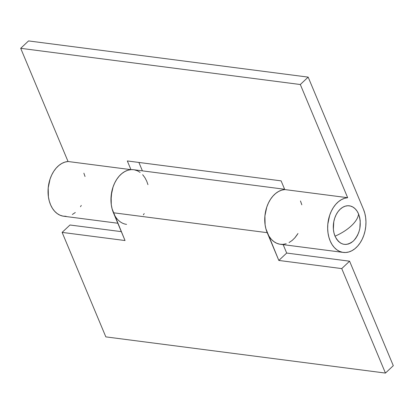 <?xml version="1.0" encoding="UTF-8"?>
<svg xmlns="http://www.w3.org/2000/svg" width="414" height="414" viewBox="0 0 414 414"><rect width="100%" height="100%" fill="white"/><g stroke="black" fill="none" stroke-linecap="round" stroke-linejoin="round"><path stroke-width="0.62" d="M358.586 214.002A19.448 13.398 97.4 0 0 340.168 209.23A19.448 13.398 97.4 0 0 335.029 236.192A32.416 15.121 -22.7 0 0 351.47 225.702A32.416 15.121 -22.7 0 0 358.586 214.002L359.657 217.314L360.232 220.921L359.833 228.476L358.871 232.13L357.448 235.514L355.616 238.5L353.447 240.969L351.02 242.832L348.433 244.006L345.783 244.457L343.175 244.167L340.701 243.142L338.466 241.424L336.551 239.075L335.029 236.192L333.963 232.885L333.384 229.273L333.787 221.723L334.745 218.064L336.168 214.68L338 211.699L340.168 209.23L342.595 207.367L345.183 206.193L347.832 205.737L350.441 206.032L352.914 207.057L355.15 208.775L357.065 211.119L358.586 214.002C358.146 217.702 355.776 221.599 351.47 225.702C347.077 229.796 341.597 233.294 335.029 236.192C339.759 245.176 345.902 246.77 353.447 240.969C360.206 233.289 361.919 224.3 358.586 214.002M284.625 189.265L133.644 169.719A27.552 18.982 97.4 0 0 114.533 183.298A27.552 18.982 97.4 0 0 113.42 212.765L267.211 232.673A27.552 18.982 -82.6 0 1 267.579 204.914A27.552 18.982 -82.6 0 1 284.749 189.56A27.552 18.982 97.4 0 0 264.867 216.45A27.552 18.982 97.4 0 0 280.356 244.281L343.273 252.421A27.552 18.982 -82.6 0 1 327.779 224.595A27.552 18.982 -82.6 0 1 347.662 197.706L284.749 189.56L281.111 180.861L127.321 160.948L130.959 169.652L68.046 161.507A27.552 18.982 97.4 0 0 48.164 188.396A27.552 18.982 97.4 0 0 63.652 216.227L117.799 223.234M133.686 169.724L131.197 169.636L128.045 170.185L124.95 171.463L121.995 173.43L119.263 176.038L116.82 179.215L114.74 182.874L113.074 186.921L111.154 195.708L111.273 204.645L112.106 208.863L125.038 240.539L62.126 232.394L105.834 336.877L385.45 373.076L105.834 336.877L62.126 232.394L69.976 224.999L121.318 231.643L69.976 224.999L62.126 232.394L125.038 240.539L113.42 212.765L267.211 232.673L278.829 260.447L341.741 268.593L349.592 261.193L393.3 365.681L385.45 373.076L341.741 268.593L385.45 373.076L393.3 365.681L349.592 261.193L286.679 253.052L283.16 244.643L286.679 253.052L349.592 261.193L341.741 268.593L278.829 260.447L286.679 253.052L278.829 260.447L265.891 228.771L265.063 224.554L264.743 220.129L264.944 215.622L265.653 211.145L266.859 206.829L268.526 202.782L270.611 199.124L273.049 195.946L275.786 193.338L278.741 191.371L281.836 190.093L284.987 189.545M146.675 181.053L144.874 177.611L142.675 174.703M140.134 172.395L137.324 170.754L134.317 169.828M300.46 200.961L301.816 204.832M297.35 234.526L294.934 237.739L292.217 240.394L289.277 242.413M286.188 243.742L283.041 244.348M126.57 224.372A27.552 18.982 -82.6 0 1 111.076 196.541A27.552 18.982 -82.6 0 1 130.959 169.652L68.046 161.507L20.7 48.319L28.55 40.924L308.166 77.123L363.492 209.38A27.552 18.982 -82.6 0 1 362.379 238.847A27.552 18.982 -82.6 0 1 343.273 252.421M83.876 173.181L85.036 176.504M81.289 205.432L80.476 206.731M75.301 212.517L72.347 214.483M66.1 216.31L62.98 216.118L59.973 215.192L57.163 213.552L54.622 211.243L52.423 208.335L50.622 204.894L49.271 201.023L48.407 196.826L48.205 187.904L50.053 179.091L51.683 175.024L53.737 171.329L56.154 168.115L58.871 165.46L61.81 163.442L64.9 162.112L68.046 161.507L20.7 48.319L28.55 40.924L308.166 77.123L300.316 84.518L308.166 77.123L363.492 209.38L364.812 213.282L365.64 217.5L365.96 221.925L365.759 226.432L365.05 230.908L363.844 235.224L362.178 239.271L360.092 242.93L357.649 246.107L354.917 248.716L351.962 250.682L348.867 251.96L345.716 252.509L342.595 252.317L339.589 251.391L336.779 249.751L334.238 247.443L332.038 244.529L330.243 241.093L328.887 237.222L328.023 233.025L327.665 228.611L327.826 224.103L329.668 215.29L331.298 211.223L333.353 207.528L335.77 204.314L338.486 201.659L341.426 199.641L344.515 198.311L347.662 197.706L300.316 84.518L20.7 48.319L300.316 84.518L347.662 197.706L284.749 189.56L281.598 190.166L278.513 191.496L275.574 193.514L272.857 196.169L270.44 199.382L268.386 203.077L266.756 207.145L264.908 215.958L265.11 224.88L265.974 229.077L267.325 232.947L269.126 236.389L271.325 239.297L273.866 241.605L276.676 243.246L279.683 244.172L282.803 244.363M142.411 170.858L138.892 162.448L142.411 170.858M113.539 213.039L112.184 209.168L111.319 204.971L110.962 200.557L111.796 191.568L112.965 187.237L114.595 183.169L116.65 179.474L119.066 176.261L121.783 173.606L124.723 171.587L127.812 170.257L130.959 169.652L127.321 160.948L281.111 180.861L284.749 189.56M146.789 181.327L147.948 184.649M144.201 213.577L143.389 214.876M289.05 242.537L292.005 240.57M294.737 237.962L297.992 233.486M301.739 204.557L300.58 201.235"/></g></svg>
